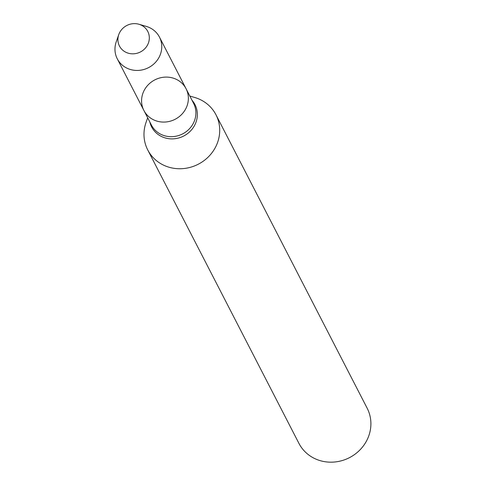 <?xml version="1.0" encoding="UTF-8"?>
<svg xmlns="http://www.w3.org/2000/svg" width="485" height="485" viewBox="0 0 485 485"><rect width="100%" height="100%" fill="white"/><g stroke="black" fill="none" stroke-linecap="round" stroke-linejoin="round"><path stroke-width="0.73" d="M175.631 79.025A23.723 22.158 -27.3 0 0 148.628 84.384A23.723 22.158 -27.3 0 0 143.887 110.453A23.723 22.158 -27.3 0 0 175.121 119.286A23.723 22.158 -27.3 0 0 186.058 88.725A23.723 22.158 -27.3 0 0 175.631 79.025M147.664 117.788L146.015 122.505A38.382 35.854 -27.3 0 0 147.731 149.926A38.382 35.854 -27.3 0 0 198.274 164.221A38.382 35.854 -27.3 0 0 215.97 114.769A38.382 35.854 -27.3 0 0 199.099 99.073A38.382 35.854 -27.3 0 0 194.637 97.455L189.835 96.06M147.731 149.926L298.924 443.363A38.382 35.854 -27.3 0 0 349.461 457.652A38.382 35.854 -27.3 0 0 367.157 408.2L215.97 114.769M140.771 24.923A15.926 14.877 -27.3 0 0 138.922 24.25A15.926 14.877 -27.3 0 0 118.746 34.647A15.926 14.877 -27.3 0 0 127.828 53.059A15.926 14.877 -27.3 0 0 147.931 44.183A15.926 14.877 -27.3 0 0 140.771 24.923M118.746 34.647L116.218 41.868A23.723 22.158 -27.3 0 0 117.279 58.812A23.723 22.158 -27.3 0 0 148.513 67.651A23.723 22.158 -27.3 0 0 159.45 37.084A23.723 22.158 -27.3 0 0 149.022 27.39A23.723 22.158 -27.3 0 0 146.264 26.39L138.922 24.25M186.058 88.725L193.582 103.329A23.723 22.158 -27.3 0 1 182.645 133.89A23.723 22.158 -27.3 0 1 151.411 125.057L143.887 110.453A23.723 22.158 -27.3 0 0 175.121 119.286A23.723 22.158 -27.3 0 0 186.058 88.725L159.45 37.084M149.823 121.977A24.371 22.771 -27.3 0 0 183.736 136.006A24.371 22.771 -27.3 0 0 191.993 100.243M143.887 110.453L117.279 58.812"/></g></svg>
